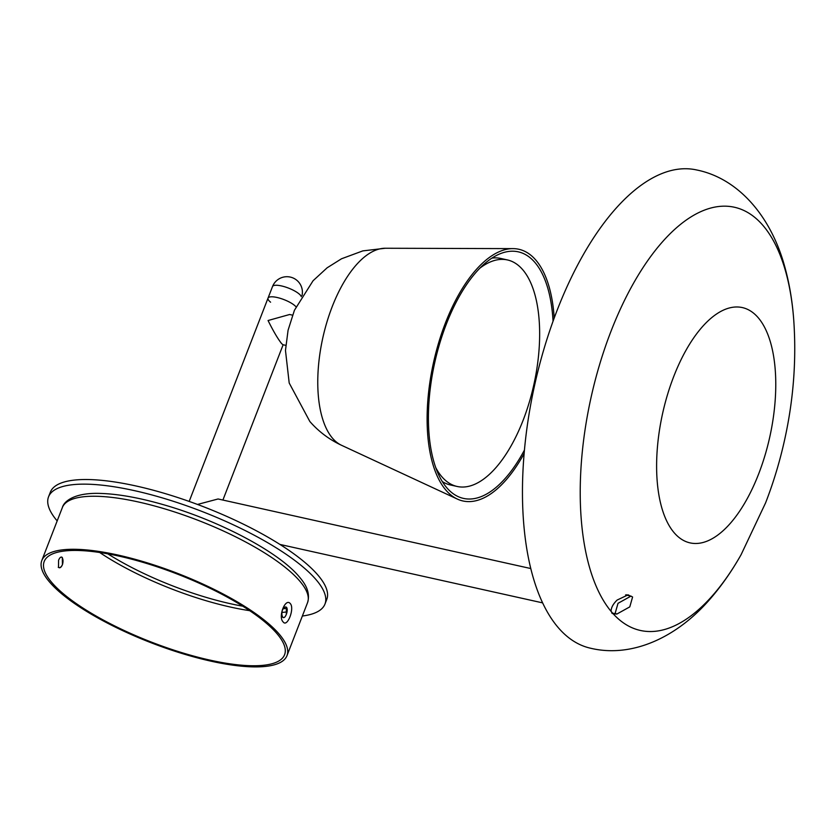 <?xml version="1.0" encoding="UTF-8"?>
<svg xmlns="http://www.w3.org/2000/svg" width="836" height="836" viewBox="0 0 836 836"><rect width="100%" height="100%" fill="white"/><g stroke="black" fill="none" stroke-linecap="round" stroke-linejoin="round"><path stroke-width="1.25" d="M57.172 520.922A148.254 41.863 21.2 0 1 48.54 496.835L50.327 492.226A148.254 41.863 21.2 0 1 136.258 486.029A148.254 41.863 21.2 0 1 326.761 599.443L324.974 604.052A148.254 41.863 21.2 0 1 302.36 616.017M48.54 496.835A148.254 41.863 21.2 0 1 134.46 490.648A148.254 41.863 21.2 0 1 324.974 604.052M276.998 297.47A15.466 4.368 -158.8 0 0 268.032 298.107A15.466 4.368 21.2 0 1 278.398 297.804A15.466 4.368 21.2 0 1 293.77 304.785A15.466 4.368 21.2 0 1 295.975 306.781A15.466 4.368 -158.8 0 0 276.998 297.47M530.651 568.511L218.071 498.977L197.484 504.453M270.592 302.204A15.466 4.368 21.2 0 1 268.032 298.107L189.176 501.422M292.495 315.141L289.622 314.503L268.063 320.522C273.278 331.066 277.792 338.758 281.596 343.586L282.902 344.704L285.776 345.341M285.766 606.936L286.382 607.364L286.309 614.45C287.417 611.409 287.521 609.068 286.633 607.417L285.881 606.957M286.633 607.417C285.233 606.434 283.832 607.312 282.443 610.029C281.575 613.122 281.711 615.526 282.829 617.219L283.498 617.658M283.153 621.942C277.803 616.978 285.348 597.51 290.28 603.582C294.847 608.389 287.302 627.836 283.153 621.942M61.498 557.058L62.052 557.466C63.181 559.159 63.306 561.552 62.449 564.655C61.059 567.372 59.659 568.24 58.259 567.268M62.313 557.518C61.059 556.473 59.816 557.382 58.583 560.235L58.51 567.32C59.826 568.386 61.143 567.498 62.449 564.655L62.313 557.518L61.613 557.079M52.365 583.173A128.911 36.397 21.2 0 1 44.203 561.478A128.911 36.397 21.2 0 1 147.732 563.777A128.911 36.397 21.2 0 1 276.423 633.019A128.911 36.397 21.2 0 1 284.585 654.713A128.911 36.397 21.2 0 1 181.057 652.414A128.911 36.397 21.2 0 1 52.365 583.173M278.67 633.51A131.492 37.129 21.2 0 1 286.988 655.643A131.492 37.129 21.2 0 1 181.391 653.292A131.492 37.129 21.2 0 1 50.118 582.671A131.492 37.129 21.2 0 1 41.8 560.548A131.492 37.129 21.2 0 1 147.397 562.889A131.492 37.129 21.2 0 1 278.67 633.51M58.51 567.32L59.231 567.769M282.829 617.219C284 618.149 285.16 617.219 286.309 614.45C285.076 617.302 283.832 618.201 282.578 617.167M524.339 450.27A126.288 57.506 -77.5 0 1 457.992 496.532A126.288 57.506 -77.5 0 1 447.051 488.057A126.288 57.506 -77.5 0 1 438.127 348.978A126.288 57.506 -77.5 0 1 512.562 251.208A126.288 57.506 -77.5 0 1 534.664 262.159A126.288 57.506 -77.5 0 1 553.045 321.233M524.047 453.676A128.911 58.708 -77.5 0 1 457.313 499.061A128.911 58.708 -77.5 0 1 446.142 490.408A128.911 58.708 -77.5 0 1 437.029 348.434A128.911 58.708 -77.5 0 1 513.011 248.626A128.911 58.708 -77.5 0 1 535.583 259.808A128.911 58.708 -77.5 0 1 554.216 318.025M629.916 595.869L628.16 594.824L617.146 600.039C613.091 603.968 611.074 607.741 611.085 611.377L613.352 613.979L616.205 613.958M626.781 594.73L627.428 595.316M793.625 318.485C792.194 299.925 789.174 282.464 784.576 266.099C770.541 215.301 737.676 178.225 696.722 169.98A244.938 111.543 102.5 0 0 557.142 310.271A244.938 111.543 102.5 0 0 590.352 648.172C630.94 658.057 676.418 638.411 710.673 598.346C721.771 585.482 731.908 570.946 741.072 554.738L765.588 502.875C773.603 482.173 780.009 460.887 784.795 439.015C793.646 398.772 796.593 358.602 793.625 318.485A216.754 98.711 102.5 0 0 721.092 206.283A216.754 98.711 102.5 0 0 610.949 331.401A216.754 98.711 102.5 0 0 611.085 611.377M613.582 613.373L612.349 613.53M615.192 613.185L618.013 603.32L630.992 596.11L632.591 597.019L629.78 606.884L616.801 614.084L615.192 613.185M480.042 268.042A116.026 52.835 -77.5 0 1 507.494 259.954A116.026 52.835 -77.5 0 1 524.799 415.816A116.026 52.835 -77.5 0 1 457.104 486.458L450.385 484.964A116.026 52.835 -77.5 0 1 442.286 481.557M457.104 486.458A116.026 52.835 -77.5 0 1 435.671 467.502M491.986 258.105A116.026 52.835 -77.5 0 1 500.774 258.46L507.494 259.954M268.032 298.107L272.505 286.581A15.466 4.368 21.2 0 1 277.855 285.337A15.466 4.368 21.2 0 1 298.243 293.248A15.466 4.368 21.2 0 1 301.326 296.675M299.236 580.477A131.492 37.129 21.2 0 1 307.564 602.61C310.971 591.146 303.813 582.107 298.64 576.088C277.865 551.614 219.68 521.027 165.35 505.247C140.49 497.974 118.963 494.034 100.748 493.439C75.25 492.414 64.153 500.848 62.376 507.504A131.492 37.129 21.2 0 1 167.973 509.855A131.492 37.129 21.2 0 1 299.236 580.477M286.863 608.263A126.34 35.676 21.2 0 1 283.07 608.786M242.764 606.184A126.34 35.676 21.2 0 1 107.813 553.84M286.999 611.868A128.911 36.397 21.2 0 1 281.878 612.443M249.682 610.667A128.911 36.397 21.2 0 1 99.683 552.481M457.313 499.061L341.527 445.285A101.428 46.189 -77.5 0 1 332.738 438.482A101.428 46.189 -77.5 0 1 325.57 326.771A101.428 46.189 -77.5 0 1 385.354 248.25L513.011 248.626M673.691 376.628A120.499 54.873 102.5 0 0 674.391 533.002A120.499 54.873 102.5 0 0 758.691 473.834A120.499 54.873 102.5 0 0 757.991 317.461A120.499 54.873 102.5 0 0 673.691 376.628M613.352 613.979A216.754 98.711 102.5 0 0 741.072 554.738M279.945 544.435L542.47 602.84M283.132 344.756L222.898 500.053M302.036 295.516A15.466 15.466 0 0 0 288.399 276.779A15.466 15.466 0 0 0 272.505 286.581M286.988 655.643L307.564 602.61M41.8 560.548L62.376 507.504M341.527 445.285C329.311 439.569 318.746 431.648 309.853 421.511L289.193 383.003L285.473 350.43L288.075 330.23L294.418 310.292L313.072 280.739L327.106 267.823L341.516 258.773L362.803 250.894L385.354 248.25M625.579 594.908L630.992 596.11M611.712 612.955L616.801 614.084"/></g></svg>
